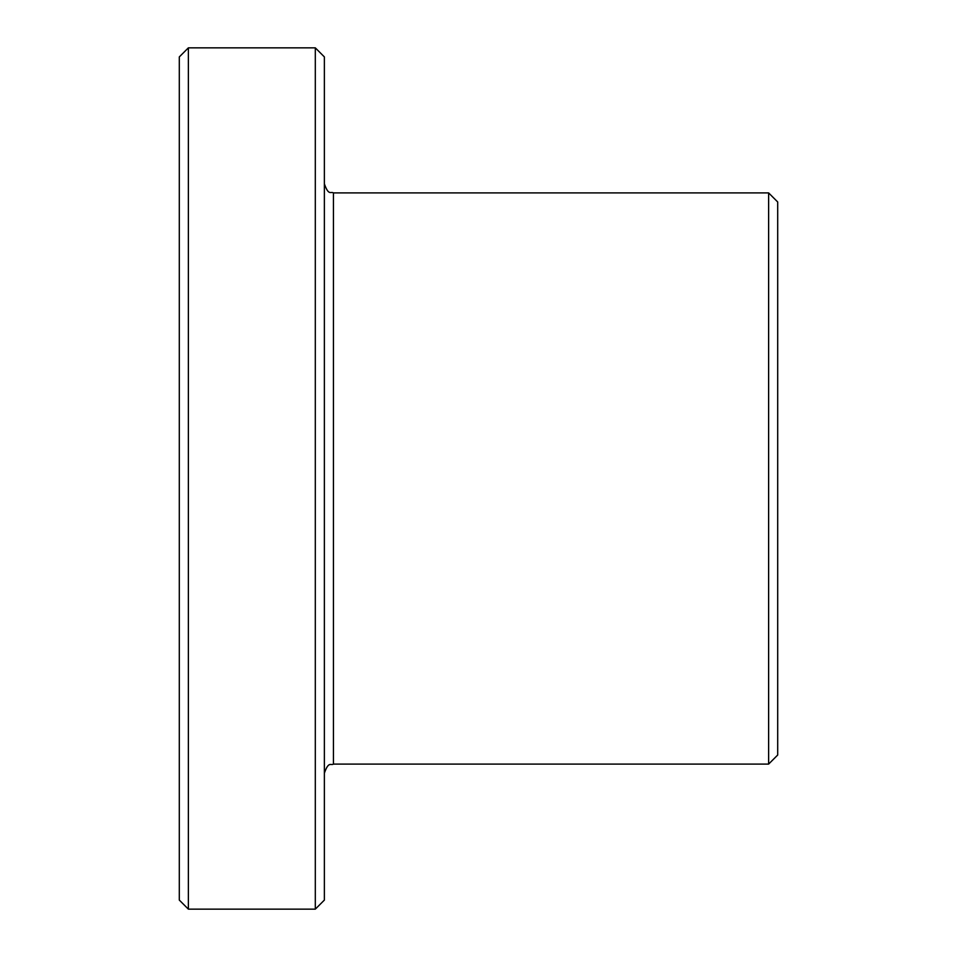 <?xml version="1.0" encoding="UTF-8"?>
<svg xmlns="http://www.w3.org/2000/svg" width="957" height="957" viewBox="0 0 957 957"><rect width="100%" height="100%" fill="white"/><g stroke="black" fill="none" stroke-linecap="round" stroke-linejoin="round"><path stroke-width="1.44" d="M768.627 192.907L777.694 201.975L777.694 755.025L768.627 764.093L768.627 192.907L333.443 192.907L333.443 764.093C330.751 765.827 328.682 760.755 324.375 773.16M315.308 47.85L324.375 56.918L324.375 900.082L315.308 909.15L315.308 47.85L188.373 47.85L188.373 909.15L179.306 900.082L179.306 56.918L188.373 47.85M333.443 192.907C330.751 191.173 328.682 196.245 324.375 183.84M768.627 764.093L333.443 764.093M315.308 909.15L188.373 909.15"/></g></svg>
